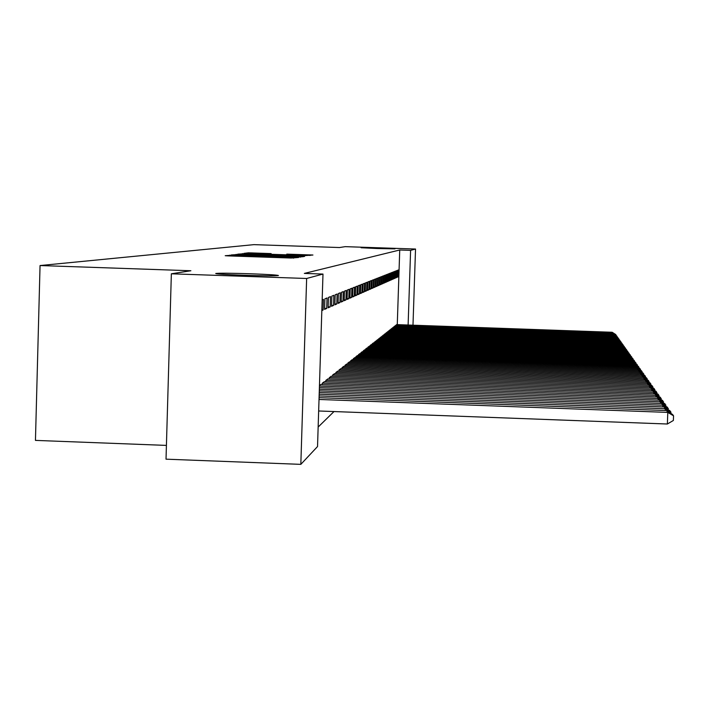 <?xml version="1.0" encoding="UTF-8"?>
<svg xmlns="http://www.w3.org/2000/svg" width="709" height="709" viewBox="0 0 709 709"><rect width="100%" height="100%" fill="white"/><g stroke="black" fill="none" stroke-linecap="round" stroke-linejoin="round"><path stroke-width="1.06" d="M232.534 255.178L225.214 255.71L228.263 255.887L291.124 258.032L298.551 257.482L232.534 255.178M376.966 248.513L394.993 248.868L379.111 248.088L361.103 247.742L376.966 248.513M243.382 275.243C263.695 275.881 275.376 275.978 278.442 275.535C277.591 275.012 268.348 274.427 250.72 273.771C230.726 273.142 219.054 273.045 215.722 273.479C216.325 273.993 225.551 274.578 243.382 275.243M271.13 253.592L248.416 252.821L243.869 253.388L246.776 253.547L305.836 255.559L312.935 255.018L286.773 254.132L305.801 255.293L296.185 255.143L257.376 253.822L249.595 253.405L271.13 253.592M397.27 324.633L399.734 249.993L304.347 273.417L322.985 274.064L317.535 446.546L300.829 464.36L306.642 278.486L322.985 274.064M399.734 249.993L410.6 250.366L415.527 249.036L412.984 325.192M300.829 464.36L166.021 459.175L171.356 273.798L190.881 270.749L40.05 265.547L253.928 244.64L339.505 247.538L345.221 246.652L415.527 249.036M171.356 273.798L306.642 278.486M239.943 254.407L231.249 254.956L234.245 255.134L295.883 257.234L303.461 256.64L239.943 254.407L239.926 254.956M237.71 254.159L246.103 253.627L305.295 255.648L273.975 255.311L304.551 256.454L237.683 254.159M40.05 265.547L35.45 440.395L166.42 445.403M396.694 277.467L396.925 270.563L395.994 270.927L395.764 277.884L396.694 277.467L395.782 277.441M395.099 325.83L394.142 327.097M393.548 278.867L393.779 271.795L392.804 272.176L392.573 279.293L393.548 278.867L392.582 278.832M391.917 328.347L390.916 329.667M390.242 280.321L390.482 273.089L389.463 273.488L389.223 280.773L390.242 280.321L389.241 280.285M388.576 330.979L387.531 332.37M386.786 281.854L387.025 274.445L385.962 274.862L385.714 282.333L386.786 281.854L385.731 281.819M385.084 333.744L383.977 335.197M383.152 283.458L383.401 275.863L382.275 276.306L382.027 283.963L383.152 283.458L382.045 283.423M381.415 336.642L380.254 338.175M379.333 285.151L379.59 277.361L378.402 277.831L378.145 285.674L379.333 285.151L378.172 285.107M377.551 339.691L376.337 341.304M375.318 286.932L375.575 278.938L374.325 279.426L374.068 287.482L375.318 286.932L374.086 286.888M373.492 342.899L372.234 343.812L372.207 344.601M371.082 288.802L371.348 280.596L370.027 281.11L369.761 289.387L371.082 288.802L369.779 288.758M369.212 346.284L367.882 347.242L367.856 348.075M366.606 290.779L366.881 282.35L365.489 282.891L365.215 291.399L366.606 290.779L365.241 290.734M364.692 349.856L363.292 350.866L363.265 351.744M361.882 292.87L362.166 284.194L360.695 284.77L360.411 293.526L361.882 292.87L360.438 292.826M359.915 353.623L358.435 354.695L358.408 355.626M356.884 295.086L357.168 286.152L355.608 286.764L355.324 295.777L356.884 295.086L355.342 295.033M354.863 357.62L353.295 358.754L353.259 359.747M351.575 297.434L351.868 288.235L350.219 288.882L349.918 298.17L351.575 297.434L349.945 297.372M349.502 361.856L347.835 363.061L347.8 364.107M345.939 299.925L346.24 290.442L344.485 291.133L344.175 300.705L345.939 299.925L344.211 299.863M343.812 366.349L342.039 367.634L342.004 368.751M339.939 302.583L340.258 292.79L338.379 293.526L338.069 303.408L339.939 302.583L338.096 302.513M337.75 371.144L335.862 372.509L335.827 373.696M333.54 305.411L333.868 295.298L331.865 296.078L331.537 306.297L333.54 305.411L331.573 305.34M331.289 376.249L329.268 377.711L329.233 378.978M326.707 308.433L327.035 297.975L324.899 298.817L324.562 309.381L326.707 308.433L324.598 308.362M324.385 381.708L322.223 383.268L322.178 384.632M318.155 427.048L333.992 411.557M319.467 385.439L320.752 384.579M322.17 299.88L323.446 299.384L323.109 310.028L321.851 309.984M321.833 310.595L323.109 310.028M327.895 378.934L325.812 380.441L325.768 381.761M330.181 306.9L330.509 296.61L328.444 297.425L328.116 307.812L330.181 306.9L328.143 306.829M334.577 373.652L332.618 375.061L332.583 376.293M336.793 303.975L337.112 294.022L335.18 294.784L334.861 304.835L336.793 303.975L334.887 303.904M340.825 368.707L338.999 370.036L338.964 371.188M342.988 301.236L343.298 291.594L341.481 292.312L341.171 302.034L342.988 301.236L341.197 301.174M346.701 364.072L344.982 365.312L344.946 366.393M348.801 298.657L349.103 289.325L347.392 289.99L347.091 299.42L348.801 298.657L347.118 298.604M352.222 359.702L350.609 360.872L350.574 361.891M354.27 296.247L354.562 287.18L352.958 287.81L352.665 296.956L354.27 296.247L352.683 296.185M357.425 355.59L355.9 356.698L355.874 357.655M359.419 293.96L359.702 285.16L358.187 285.754L357.903 294.634L359.419 293.96L357.93 293.916M362.334 351.708L360.899 352.754L360.872 353.658M364.275 291.816L364.559 283.263L363.132 283.822L362.848 292.445L364.275 291.816L362.875 291.762M366.978 348.039L365.622 349.032L365.587 349.883M368.875 289.777L369.141 281.455L367.794 281.987L367.519 290.38L368.875 289.777L367.546 289.733M371.374 344.565L370.089 345.505L370.063 346.311M373.226 287.854L373.492 279.754L372.207 280.259L371.941 288.421L373.226 287.854L371.959 287.81M375.548 341.277L374.299 342.926M377.348 286.028L377.605 278.141L376.39 278.619L376.133 286.569L377.348 286.028L376.151 285.984M379.51 338.149L378.322 339.717M381.265 284.3L381.522 276.607L380.37 277.059L380.113 284.805L381.265 284.3L380.13 284.256M383.268 335.171L382.142 336.669M384.987 282.652L385.235 275.145L384.136 275.579L383.897 283.13L384.987 282.652L383.906 282.607M386.848 332.344L385.776 333.762M388.532 281.083L388.771 273.763L387.734 274.17L387.486 281.544L388.532 281.083L387.504 281.048M390.269 329.65L389.241 331.006M391.917 279.585L392.148 272.433L391.155 272.823L390.916 280.028L391.917 279.585L390.934 279.55M393.522 327.071L392.547 328.364M395.135 278.158L395.365 271.175L394.417 271.547L394.186 278.584L395.135 278.158L394.204 278.123M396.641 324.616L395.702 325.848M398.219 276.794L398.44 269.969L397.536 270.324L397.306 277.201L398.219 276.794L397.324 276.767M408.118 325.023L410.6 250.366M236.469 255.205L295.21 257.075L236.487 255.205M253.707 254.336L270.537 254.965L253.707 254.336M318.66 410.981L667.364 424.009L667.807 412.399L319.023 399.459M319.085 397.669L666.522 410.555L672.611 414.508L673.55 415.828L673.373 420.464L667.364 424.009M673.55 415.828L667.807 412.399L666.522 410.555M665.202 410.511L665.264 408.747L319.139 395.923M319.192 394.204L664.032 406.966L670.005 410.839L670.909 412.106L670.856 413.374M670.909 412.106L665.264 408.747L664.032 406.966M662.755 406.922L662.818 405.22L319.245 392.52M319.298 390.863L661.63 403.51L667.488 407.312L668.312 409.749M668.357 408.535L662.818 405.22L661.63 403.51M660.398 403.465L660.46 401.826L319.351 389.241M319.396 387.637L659.317 400.177L665.069 403.9L665.857 406.248M665.902 405.078L660.46 401.826L659.317 400.177M658.129 400.133L658.191 398.555L319.449 386.068M320.574 384.57L657.083 396.96L662.729 400.612L663.491 402.88M663.535 401.755L658.191 398.555L657.083 396.96M655.94 396.916L655.993 395.392L322.409 383.126M324.208 381.699L654.921 393.849L660.469 397.439L661.213 399.628M661.249 398.538L655.993 395.392L654.921 393.849M653.822 393.814L653.875 392.343L325.98 380.299M327.726 378.925L652.838 390.854L658.289 394.372L659.007 396.491M659.042 395.436L653.875 392.343L652.838 390.854M651.775 390.81L651.828 389.392L329.446 377.569M331.13 376.24L650.827 387.956L656.179 391.412L656.871 393.46M656.915 392.44L651.828 389.392L650.827 387.956M649.798 387.912L649.843 386.538L332.787 374.937M334.418 373.652L648.877 385.147L654.141 388.55L654.815 390.526M654.85 389.542L649.843 386.538L648.877 385.147M647.884 385.111L647.929 383.782L336.022 372.385M337.599 371.135L646.998 382.435L652.174 385.776L652.821 387.69M652.856 386.733L647.929 383.782L646.998 382.435M646.032 382.399L646.076 381.105L339.15 369.912M340.683 368.707L645.172 379.802L650.268 383.09L650.889 384.952M650.924 384.021L646.076 381.105L645.172 379.802M644.233 379.776L644.286 378.526L342.19 367.519M343.67 366.349L643.409 377.259L648.416 380.494L649.019 382.293M649.054 381.389L644.286 378.526L643.409 377.259M642.496 377.232L642.54 376.018L345.123 365.197M346.559 364.063L641.689 374.795L646.626 377.977L647.211 379.714M647.246 378.845L642.54 376.018L641.689 374.795M640.812 374.76L640.856 373.59L347.977 362.946M349.369 361.847L640.032 372.402L644.889 375.531L645.456 377.223M645.491 376.373L640.856 373.59L640.032 372.402M639.181 372.376L639.217 371.232L350.742 360.766M352.089 359.702L638.419 370.08L643.196 373.164L643.754 374.804M643.781 373.98L639.217 371.232L638.419 370.08M637.595 370.054L637.63 368.946L353.428 358.648M354.739 357.611L636.859 367.829L641.565 370.86L642.106 372.455M642.132 371.658L637.63 368.946L636.859 367.829M636.053 367.803L636.097 366.73L356.033 356.592M357.301 355.59L635.344 365.649L639.979 368.627L640.502 370.178M640.528 369.407L635.344 365.649M634.555 365.614L634.599 364.577L358.559 354.597M359.8 353.623L633.864 363.522L638.437 366.464L638.942 367.962M638.969 367.209L633.864 363.522M633.11 363.495L633.146 362.485L361.023 352.657M362.219 351.708L632.437 361.457L636.939 364.355L637.426 365.809M637.453 365.082L632.437 361.457M631.692 361.43L631.728 360.447L363.407 350.769M364.577 349.847L631.037 359.454L635.477 362.308L635.955 363.726M635.982 363.017L631.037 359.454M630.319 359.428L630.354 358.47L365.738 348.934M366.872 348.039L629.689 357.504L634.059 360.314L634.528 361.696M634.555 361.005L629.689 357.504M628.989 357.478L629.025 356.547L367.998 347.153M369.105 346.276L628.369 355.608L632.685 358.373L633.137 359.72M633.164 359.046L628.369 355.608M627.687 355.581L627.722 354.677L370.195 345.416M371.277 344.565L627.084 353.756L631.338 356.485L631.781 357.797M631.808 357.141L627.084 353.756M626.428 353.738L626.455 352.852L372.34 343.723M373.386 342.899L625.834 351.956L630.035 354.651L630.461 355.927M630.487 355.289L625.834 351.956M625.196 351.939L625.223 351.079L374.423 342.075M375.451 341.268L624.62 350.211L628.759 352.86L629.184 354.101M629.202 353.481L624.62 350.211M623.991 350.184L624.026 349.351L376.461 340.471M377.454 339.691L623.433 348.5L627.527 351.123L627.935 352.329M627.952 351.726L623.433 348.5M622.821 348.482L622.856 347.667L378.438 338.911M379.412 338.14L622.28 346.834L626.313 349.422L626.712 350.601M626.738 350.016L622.28 346.834M621.687 346.816L621.713 346.019L380.37 337.387M381.318 336.642L621.155 345.212L625.134 347.764L625.524 348.917M625.542 348.341L621.155 345.212M620.57 345.194L620.605 344.423L382.257 335.898M383.179 335.171L620.056 343.635L623.991 346.152L624.363 347.277M624.39 346.71L620.056 343.635M619.489 343.617L619.515 342.855L384.092 334.453M384.996 333.735L618.984 342.092L622.865 344.574L623.238 345.673M623.255 345.123L618.984 342.092M618.434 342.075L618.461 341.33L385.891 333.035M386.768 332.344L617.938 340.586L621.775 343.041L622.139 344.104M622.156 343.573L617.938 340.586M617.397 340.568L617.424 339.85L387.637 331.652M388.497 330.979L616.919 339.115L620.712 341.543L621.057 342.58M621.075 342.057L616.919 339.115M616.396 339.097L616.422 338.397L389.347 330.305M390.189 329.641L615.926 337.679L619.666 340.072L620.012 341.091M620.029 340.586L615.926 337.679M615.412 337.661L615.43 336.979L391.013 328.985M391.838 328.338L614.951 336.279L618.647 338.645L618.984 339.638M619.001 339.141L614.951 336.279M614.446 336.261L614.473 335.587L392.644 327.7M393.451 327.071L614.003 334.914L617.654 337.245L617.982 338.22M618 337.732L614.003 334.914M613.507 334.896L613.533 334.24L394.239 326.441M395.019 325.83L613.072 333.576L616.679 335.88L616.998 336.828M617.016 336.358L613.072 333.576M612.594 333.558L612.611 332.911L395.799 325.218M396.561 324.607L612.159 332.264L615.731 334.542L616.041 335.472M616.059 335.011L612.159 332.264M229.813 255.94L229.831 255.134M293.703 258.103L293.73 257.323M261.736 257.03L261.754 256.224M243.736 256.419L243.745 255.922M248.921 256.596L248.93 256.1M261.204 257.012L261.231 256.303M275.89 257.518L275.898 257.021M281.074 257.695L281.092 257.199M293.234 258.094L293.26 257.394M300.386 257.172L300.403 256.472M236.15 255.196L236.177 254.345M242.398 254.38L242.425 253.565M246.085 254.141L246.103 253.627M309.966 255.524L309.993 254.859M248.389 253.6L248.416 252.821M251.996 253.37L252.005 252.883M233.961 256.082L233.979 255.408M265.972 257.172L265.99 256.498"/></g></svg>
